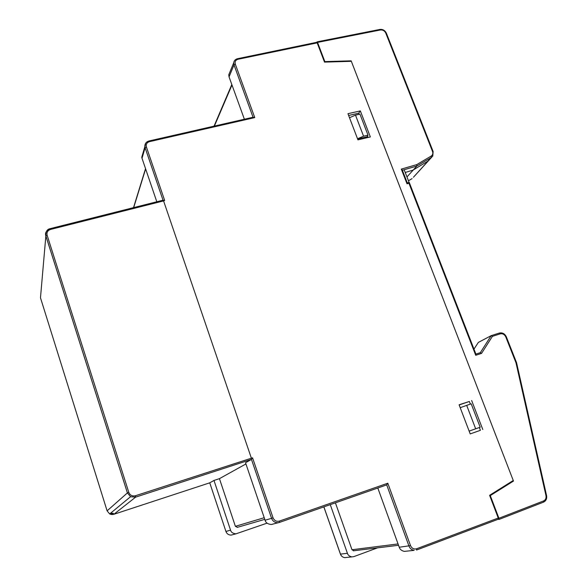 <?xml version="1.0" encoding="UTF-8"?>
<svg xmlns="http://www.w3.org/2000/svg" width="587" height="587" viewBox="0 0 587 587"><rect width="100%" height="100%" fill="white"/><g stroke="black" fill="none" stroke-linecap="round" stroke-linejoin="round"><path stroke-width="0.88" d="M245.938 463.95L219.443 478.654L235.387 526.326L237.53 527.302M107.113 510.851L109.652 513.933L113.863 514.285L209.757 482.822L225.936 531.477L209.75 482.83L213.984 480.452L230.544 530.149L225.929 531.47M113.43 513.332L110.517 513.258M335.412 502.839L351.987 549.74L353.836 550.76M219.443 478.654L213.984 480.452M252.557 457.823L273.05 517.829C274.349 520.676 276.455 521.77 279.353 521.102L279.449 522.415L277.989 522.723C274.929 522.768 272.794 521.307 271.576 518.343L265.067 520.214L245.527 462.739L251.463 459.408L252.557 457.823L135.392 495.758L135.641 497.138L130.652 496.756L127.408 492.926L107.105 510.844L40.481 297.814L45.859 235.937C44.766 233.098 46.19 230.691 50.144 228.725L50.548 229.436C47.701 230.464 46.556 232.386 47.121 235.211L45.859 235.937L127.408 492.926L128.802 492.383C130.072 495.303 132.273 496.426 135.392 495.758M330.268 504.637L347.423 553.306L340.467 554.121L323.877 506.874M265.067 520.214C265.735 522.731 267.819 524.154 271.311 524.492L272.728 524.191M267.092 523.149L235.959 533.832C232.914 533.546 231.109 532.321 230.544 530.149M377.808 488.002L399.241 547.238C399.857 549.337 401.537 550.716 404.296 551.391L406.314 551.178M377.522 547.862L353.844 556.623L351.826 556.894C349.397 556.315 347.93 555.119 347.423 553.306M244.375 119.227L229.047 76.868L234.015 64.922L233.721 62.802L228.761 74.791L229.047 76.868M229.737 72.428L228.761 74.791M279.353 521.102L387.809 483.204L410.518 545.624C411.839 548.405 413.85 549.461 416.557 548.786L498.253 518.028L489.595 495.311L513.258 480.496L351.342 61.327L324.508 62.105L317.178 42.873L238.006 59.272C235.592 60.043 234.69 61.664 235.306 64.137L254.765 117.605L149.421 141.665C146.809 142.546 145.796 144.307 146.39 146.948L145.099 147.711L142.01 158.263L141.768 157.221L143.617 152.781M142.01 158.263L156.802 201.774M50.548 229.436L163.582 200.915L164.668 200.483L163.039 200.27M498.414 518.703L498.869 519.495L498.928 518.262L490.284 495.597L489.749 495.707M470.363 404.12L469.351 401.471L459.159 404.942M480.415 430.308L470.216 433.918L480.415 430.308L479.344 427.519M348.634 115.47L358.694 113.203L359.119 114.318M367.55 136.272L368.012 137.49M387.809 483.204L386.716 484.891L408.97 546.101C409.99 548.588 411.722 550.004 414.165 550.357L404.296 551.391M498.253 518.028L498.194 519.26L416.587 550.012M317.178 42.873L316.679 42.323L237.544 58.7C235.35 59.25 234.074 60.615 233.721 62.802M254.765 117.605L253.07 117.334M470.216 433.918L459.093 404.781L469.351 401.471M471.647 400.503L482.785 429.486M360.337 110.906L370.346 136.94L357.945 139.853L347.952 113.687L360.337 110.906L358.694 113.203M473.973 349.118L478.346 342.412L491.209 335.639L492.398 336.358L500.227 333.856C502.655 333.387 504.497 334.399 505.759 336.887L515.98 362.766L545.983 495.677C546.372 498.194 545.572 499.948 543.584 500.931L498.928 518.262M428.04 161.043L413.439 177.245L431.68 157.235M406.967 176.936L416.829 166.055L416.726 164.639L401.303 169.1L407.004 183.797L408.963 183.298L475.727 355.282L481.567 353.381L492.398 336.358M412.074 178.624L408.449 180.759M402.374 170.252L404.172 169.731L409.102 182.432M349.492 117.723L355.495 115.133L359.941 114.127L368.012 135.149L367.191 136.734L357.615 138.987M355.495 115.133L363.566 136.191L368.012 135.149M471.2 403.834L480.181 427.219L469.145 431.107L475.675 428.811L466.694 405.375L471.2 403.834M475.675 428.811L480.181 427.219M407.004 183.797L407.283 182.895L402.3 170.069L401.303 169.1M409.117 182.476L408.963 183.298M475.822 354.122L475.727 355.282M480.371 352.648L475.91 354.093L480.371 352.648L481.567 353.381M498.913 519.473L543.496 502.156C546.035 500.909 547.062 498.723 546.57 495.582L516.567 362.715L515.98 362.766M357.527 138.759L363.566 136.191M466.694 405.375L460.208 407.694M350.835 61.341L351.158 60.835L513.478 481.069L512.715 480.834M316.929 42.433L317.039 41.86L317.538 42.411L324.853 61.598L324.56 62.097M351.158 60.835L324.853 61.598M513.478 481.069L490.284 495.597M489.727 495.641L490.387 494.819M235.387 526.326L264.216 517.712M145.635 168.917L133.682 207.6M273.05 517.829L271.576 518.343L251.463 459.408L135.641 497.138L113.856 514.293L112.484 514.55M351.826 556.894L344.774 557.628C342.72 557.349 341.289 556.175 340.467 554.121L340.453 554.077M351.987 549.74L398.045 543.936M235.959 533.832L231.227 535.08C228.659 535.109 226.89 533.906 225.922 531.484C226.92 533.921 228.681 535.124 231.227 535.08L232.349 534.786M323.841 506.889L340.423 554.121C341.23 556.16 342.676 557.327 344.774 557.628L346.513 557.452M231.982 84.983L214.402 126.066M399.241 547.238L410.518 545.624M163.017 200.204L145.099 147.711L144.85 146.64L145.642 143.272M47.121 235.211L128.802 492.383M279.456 522.415L386.716 484.891L279.449 522.415L271.311 524.492M235.306 64.137L234.015 64.922L253.041 117.253M163.582 200.915L251.339 458.043M416.557 548.786L416.557 550.034L498.194 519.26M238.006 59.272L237.544 58.7M149.421 141.665L148.893 141.107M146.39 146.948L164.668 200.483M491.209 335.639L499.332 333.049L491.268 335.632M404.172 169.731L416.829 166.055L431.408 157.411L427.725 161.256L412.999 170.12L405.235 172.475M491.165 335.661L480.335 352.655M431.225 156.047L431.408 157.411L432.758 156.113L433.14 151.556L432.531 151.497C433.177 153.464 432.736 154.983 431.225 156.047L416.726 164.639M317.538 42.411L380.442 29.974C382.827 29.768 384.595 30.781 385.74 33.026L386.378 33.195L433.118 151.49M385.74 33.026L432.531 151.497M505.759 336.887L506.317 336.769C504.739 333.651 502.413 332.418 499.332 333.049L500.227 333.856M546.57 495.582L545.983 495.677M498.869 519.495L543.496 502.156L543.584 500.931M380.442 29.974L379.906 29.438C382.812 29.152 384.955 30.377 386.341 33.099M264.774 519.356L237.133 527.412M133.513 207.644L145.539 168.645M111.735 514.542L109.982 514.095M113.856 514.293L209.75 482.822M398.536 545.286L353.352 550.819M214.042 126.146L231.821 84.535M130.556 496.705L109.681 513.948M253.298 117.195L148.988 140.99C146.141 141.849 144.762 143.734 144.85 146.64L141.768 157.221M130.659 496.756L127.416 492.919L45.867 235.915C45.617 231.674 47.055 229.253 50.174 228.651L163.186 200.16M407.275 182.895L409.22 182.396M409.256 182.462L475.925 354.144M506.317 336.769L516.56 362.693M317.039 41.86L379.906 29.438"/></g></svg>
